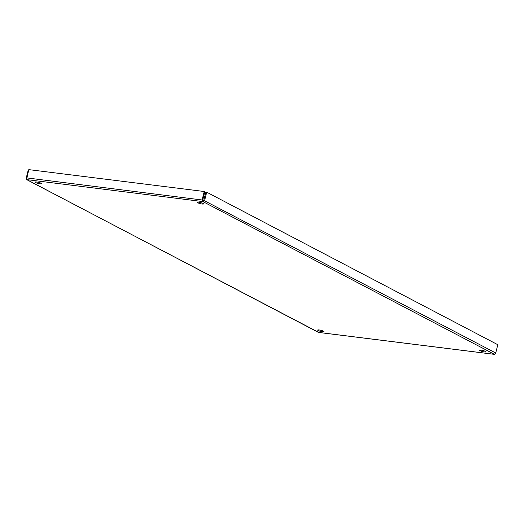 <?xml version="1.0" encoding="UTF-8"?>
<svg xmlns="http://www.w3.org/2000/svg" width="524" height="524" viewBox="0 0 524 524"><rect width="100%" height="100%" fill="white"/><g stroke="black" fill="none" stroke-linecap="round" stroke-linejoin="round"><path stroke-width="0.79" d="M35.789 182.581A3.249 0.557 14.1 0 1 35.285 182.116A3.249 0.557 14.1 0 1 38.573 182.365A3.249 0.557 14.1 0 1 41.586 183.701A3.249 0.557 14.1 0 1 39.267 183.662A3.249 0.557 14.1 0 1 35.789 182.581M37.623 182.156A3.249 0.557 -165.9 0 0 39.51 182.627M318.153 330.52A3.249 0.557 14.1 0 1 317.649 330.055A3.249 0.557 14.1 0 1 320.93 330.303A3.249 0.557 14.1 0 1 323.943 331.64A3.249 0.557 14.1 0 1 321.625 331.607A3.249 0.557 14.1 0 1 318.153 330.52M319.981 330.094A3.249 0.557 -165.9 0 0 321.867 330.565M197.79 202.781A3.249 0.557 14.1 0 1 197.286 202.316A3.249 0.557 14.1 0 1 200.574 202.565A3.249 0.557 14.1 0 1 203.587 203.902A3.249 0.557 14.1 0 1 201.268 203.869A3.249 0.557 14.1 0 1 197.79 202.781M199.624 202.356A3.249 0.557 -165.9 0 0 201.511 202.827M480.154 350.72A3.249 0.557 14.1 0 1 479.643 350.261A3.249 0.557 14.1 0 1 482.931 350.51A3.249 0.557 14.1 0 1 485.945 351.84A3.249 0.557 14.1 0 1 483.626 351.807A3.249 0.557 14.1 0 1 480.154 350.72M481.982 350.294A3.249 0.557 -165.9 0 0 483.868 350.772M318.762 332.419L26.527 179.549L28.8 169.625L204.229 191.502L202.153 199.768L202.899 201.589L204.635 200.469L206.711 192.203L497.8 344.713L495.724 352.986L494.839 354.25M28.709 170.005L28.276 169.953L26.2 178.219L26.816 179.627L318.33 332.367L494.42 354.329L202.899 201.589L26.816 179.627M26.606 178.271L26.2 178.219M202.899 201.589L203.161 200.554L203.751 200.358L205.827 192.092L206.711 192.203M203.751 200.358L495.724 352.986M203.161 200.554L202.729 200.07L204.805 191.804L204.229 191.502M202.729 200.07L26.724 177.891M318.546 332.426L494.538 354.375"/></g></svg>
